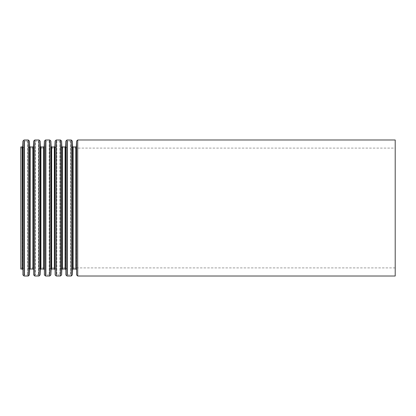 <?xml version="1.0" encoding="UTF-8"?>
<svg xmlns="http://www.w3.org/2000/svg" width="416" height="416" viewBox="0 0 416 416"><rect width="100%" height="100%" fill="white"/><g stroke="black" fill="none" stroke-linecap="round" stroke-linejoin="round"><path stroke-width="0.31" stroke-dasharray="2.08 1.56" d="M20.8 148.096L20.8 267.904L20.8 148.096L22.719 148.096L22.719 267.904L22.719 148.096L23.842 147.02L24.076 141.643L24.638 141.107L24.638 274.893L24.638 141.107L27.695 141.107L28.257 141.643L28.257 274.357L28.257 141.643L28.491 268.98L28.491 147.02L29.614 148.096L29.614 267.904L29.614 148.096L33.452 148.096L33.452 267.904L33.452 148.096L34.575 147.02L34.809 141.643L35.37 141.107L35.37 274.893L35.37 141.107L38.428 141.107L38.99 141.643L38.99 274.357L38.99 141.643L39.224 268.98L39.224 147.02L40.347 148.096L40.347 267.904L40.347 148.096L44.184 148.096L44.184 267.904L44.184 148.096L45.308 147.02L45.542 141.643L46.103 141.107L46.103 274.893L46.103 141.107L49.161 141.107L49.722 141.643L49.722 274.357L49.722 141.643L49.956 268.98L49.956 147.02L51.08 148.096L51.08 267.904L51.08 148.096L54.917 148.096L54.917 267.904L54.917 148.096L56.04 147.02L56.274 141.643L56.836 141.107L56.836 274.893L56.836 141.107L59.894 141.107L60.455 141.643L60.455 274.357L60.455 141.643L60.689 268.98L60.689 147.02L61.812 148.096L61.812 267.904L61.812 148.096L65.65 148.096L65.65 267.904L65.65 148.096L66.773 147.02L67.007 141.643L67.569 141.107L67.569 274.893L67.569 141.107L70.626 141.107L71.188 141.643L71.188 274.357L71.188 141.643L71.422 268.98L71.422 147.02L72.545 148.096L72.545 267.904L72.545 148.096L395.2 148.096L395.2 267.904L395.2 148.096M20.8 269.027L20.8 146.973M395.2 276.016L395.2 139.984M23.842 147.02L23.842 268.98L23.842 147.02M24.076 141.643L24.076 274.357L24.076 141.643M27.695 141.107L27.695 274.893L27.695 141.107M34.575 147.02L34.575 268.98L34.575 147.02M34.809 141.643L34.809 274.357L34.809 141.643M38.428 141.107L38.428 274.893L38.428 141.107M45.308 147.02L45.308 268.98L45.308 147.02M45.542 141.643L45.542 274.357L45.542 141.643M49.161 141.107L49.161 274.893L49.161 141.107M56.04 147.02L56.04 268.98L56.04 147.02M56.274 141.643L56.274 274.357L56.274 141.643M59.894 141.107L59.894 274.893L59.894 141.107M66.773 147.02L66.773 268.98L66.773 147.02M67.007 141.643L67.007 274.357L67.007 141.643M70.626 141.107L70.626 274.893L70.626 141.107M77.714 276.016L77.714 139.984M76.596 274.94L76.596 141.06M76.362 269.563L76.362 146.437M75.8 269.027L75.8 146.973M73.128 269.027L73.128 146.973M72.566 269.563L72.566 146.437M72.332 274.94L72.332 141.06M71.214 276.016L71.214 139.984M66.981 276.016L66.981 139.984M65.863 274.94L65.863 141.06M65.629 269.563L65.629 146.437M65.068 269.027L65.068 146.973M62.395 269.027L62.395 146.973M61.833 269.563L61.833 146.437M61.599 274.94L61.599 141.06M60.481 276.016L60.481 139.984M56.248 276.016L56.248 139.984M55.13 274.94L55.13 141.06M54.896 269.563L54.896 146.437M54.335 269.027L54.335 146.973M51.662 269.027L51.662 146.973M51.1 269.563L51.1 146.437M50.866 274.94L50.866 141.06M49.748 276.016L49.748 139.984M45.516 276.016L45.516 139.984M44.398 274.94L44.398 141.06M44.164 269.563L44.164 146.437M43.602 269.027L43.602 146.973M40.929 269.027L40.929 146.973M40.368 269.563L40.368 146.437M40.134 274.94L40.134 141.06M39.016 276.016L39.016 139.984M34.783 276.016L34.783 139.984M33.665 274.94L33.665 141.06M33.431 269.563L33.431 146.437M32.869 269.027L32.869 146.973M30.196 269.027L30.196 146.973M29.635 269.563L29.635 146.437M29.401 274.94L29.401 141.06M28.283 276.016L28.283 139.984M24.05 276.016L24.05 139.984M22.932 274.94L22.932 141.06M22.698 269.563L22.698 146.437M22.136 269.027L22.136 146.973M395.2 267.904L72.545 267.904L71.422 268.98L71.188 274.357L70.626 274.893L67.569 274.893L67.007 274.357L66.773 268.98L65.65 267.904L61.812 267.904L60.689 268.98L60.455 274.357L59.894 274.893L56.836 274.893L56.274 274.357L56.04 268.98L54.917 267.904L51.08 267.904L49.956 268.98L49.722 274.357L49.161 274.893L46.103 274.893L45.542 274.357L45.308 268.98L44.184 267.904L40.347 267.904L39.224 268.98L38.99 274.357L38.428 274.893L35.37 274.893L34.809 274.357L34.575 268.98L33.452 267.904L29.614 267.904L28.491 268.98L28.257 274.357L27.695 274.893L24.638 274.893L24.076 274.357L23.842 268.98L22.719 267.904L20.8 267.904"/><path stroke-width="0.62" d="M20.8 146.973L20.8 269.027L22.136 269.027L22.136 146.973L20.8 146.973M395.2 139.984L395.2 276.016L77.714 276.016L77.714 139.984L395.2 139.984M22.136 146.973L22.698 146.437L22.932 141.06L24.05 139.984L28.283 139.984L29.401 141.06L29.635 146.437L30.196 146.973L32.869 146.973L33.431 146.437L33.665 141.06L34.783 139.984L39.016 139.984L40.134 141.06L40.368 146.437L40.929 146.973L43.602 146.973L44.164 146.437L44.398 141.06L45.516 139.984L49.748 139.984L50.866 141.06L51.1 146.437L51.662 146.973L54.335 146.973L54.896 146.437L55.13 141.06L56.248 139.984L60.481 139.984L61.599 141.06L61.833 146.437L62.395 146.973L65.068 146.973L65.629 146.437L65.863 141.06L66.981 139.984L71.214 139.984L72.332 141.06L72.566 146.437L73.128 146.973L75.8 146.973L76.362 146.437L76.596 141.06L77.714 139.984M76.596 141.06L76.596 274.94L77.714 276.016M76.362 146.437L76.596 274.94M75.8 146.973L75.8 269.027L73.128 269.027L72.566 269.563L72.332 274.94L72.332 141.06M73.128 146.973L73.128 269.027M72.566 146.437L72.566 269.563M71.214 139.984L71.214 276.016L72.332 274.94M66.981 139.984L66.981 276.016L71.214 276.016M65.863 141.06L65.863 274.94L66.981 276.016M65.629 146.437L65.863 274.94M65.068 146.973L65.068 269.027L62.395 269.027L61.833 269.563L61.599 274.94L61.599 141.06M62.395 146.973L62.395 269.027M61.833 146.437L61.833 269.563M60.481 139.984L60.481 276.016L61.599 274.94M56.248 139.984L56.248 276.016L60.481 276.016M55.13 141.06L55.13 274.94L56.248 276.016M54.896 146.437L55.13 274.94M54.335 146.973L54.335 269.027L51.662 269.027L51.1 269.563L50.866 274.94L50.866 141.06M51.662 146.973L51.662 269.027M51.1 146.437L51.1 269.563M49.748 139.984L49.748 276.016L50.866 274.94M45.516 139.984L45.516 276.016L49.748 276.016M44.398 141.06L44.398 274.94L45.516 276.016M44.164 146.437L44.398 274.94M43.602 146.973L43.602 269.027L40.929 269.027L40.368 269.563L40.134 274.94L40.134 141.06M40.929 146.973L40.929 269.027M40.368 146.437L40.368 269.563M39.016 139.984L39.016 276.016L40.134 274.94M34.783 139.984L34.783 276.016L39.016 276.016M33.665 141.06L33.665 274.94L34.783 276.016M33.431 146.437L33.665 274.94M32.869 146.973L32.869 269.027L30.196 269.027L29.635 269.563L29.401 274.94L29.401 141.06M30.196 146.973L30.196 269.027M29.635 146.437L29.635 269.563M28.283 139.984L28.283 276.016L29.401 274.94M24.05 139.984L24.05 276.016L28.283 276.016M22.932 141.06L22.932 274.94L24.05 276.016M22.698 146.437L22.932 274.94M76.362 269.563L75.8 269.027M65.629 269.563L65.068 269.027M54.896 269.563L54.335 269.027M44.164 269.563L43.602 269.027M33.431 269.563L32.869 269.027M22.698 269.563L22.136 269.027"/></g></svg>
